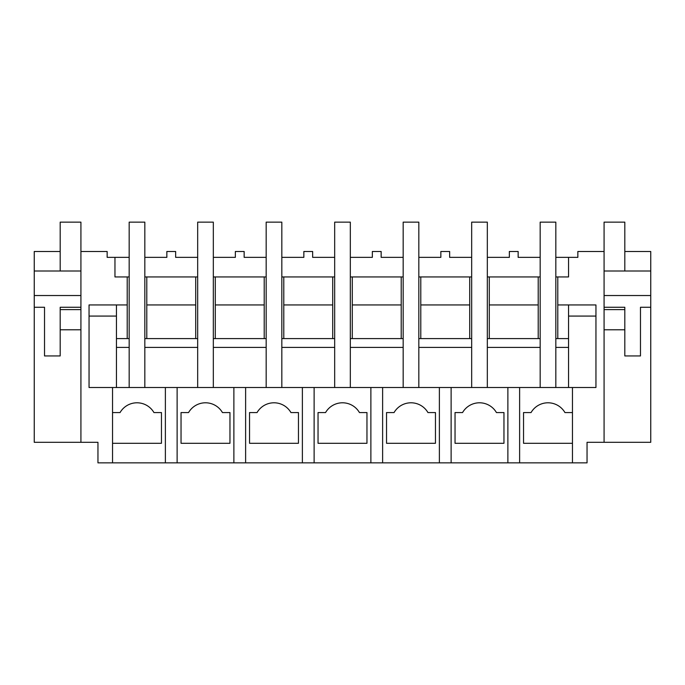 <?xml version="1.0" encoding="UTF-8"?>
<svg xmlns="http://www.w3.org/2000/svg" width="685" height="685" viewBox="0 0 685 685"><rect width="100%" height="100%" fill="white"/><g stroke="black" fill="none" stroke-linecap="round" stroke-linejoin="round"><path stroke-width="1.03" d="M572.463 412.567L564.945 412.567A19.574 19.574 0 0 0 531.055 412.567L523.537 412.567L523.537 443.289L572.463 443.289L572.463 387.513L507.876 387.513L507.876 462.863L572.463 462.863L572.463 443.289L572.463 462.863L587.045 462.863L587.045 442.313L650.75 442.313L650.75 251.489L624.814 251.489M555.826 257.363L568.55 257.363L568.55 276.937L568.55 257.363L577.849 257.363L577.849 251.489L604.076 251.489L604.076 442.313M568.55 276.937L557.787 276.937L557.787 304.945L595.95 304.945L595.95 387.513L572.463 387.513M519.624 462.863L519.624 387.513M595.95 304.945L595.95 316.076L568.55 316.076M568.55 304.945L568.55 387.513M116.45 304.945L116.45 347.389L129.174 347.389L129.174 387.513L129.174 222.137L144.826 222.137L144.826 387.513L144.826 347.389L197.674 347.389L197.674 387.513L197.674 222.137L213.326 222.137L213.326 387.513L213.326 347.389L266.174 347.389L266.174 387.513L266.174 222.137L281.826 222.137L281.826 387.513L281.826 347.389L334.674 347.389L334.674 387.513L334.674 222.137L350.326 222.137L350.326 387.513L350.326 347.389L403.174 347.389L403.174 387.513L403.174 222.137L418.826 222.137L418.826 387.513L418.826 347.389L471.674 347.389L471.674 387.513L471.674 222.137L487.326 222.137L487.326 387.513L487.326 347.389L540.174 347.389L540.174 387.513L540.174 222.137L555.826 222.137L555.826 387.513L555.826 347.389L568.55 347.389M540.174 276.937L538.213 276.937L538.213 338.587M555.826 276.937L557.787 276.937M555.826 338.587L568.55 338.587L557.787 338.587L557.787 304.945M487.326 257.363L509.349 257.363L509.349 251.489L518.151 251.489L518.151 257.363L540.174 257.363M531.055 412.567L523.537 412.567M604.076 271.003L650.75 271.003M604.076 295.526L650.75 295.526M604.076 307.274L624.814 307.274L624.814 309.62L624.814 307.274M650.75 307.274L640.475 307.274L640.475 355.943L624.814 355.943L624.814 309.62L604.076 309.62M489.287 338.587L489.287 304.945L538.213 304.945M116.45 338.587L129.174 338.587M144.826 338.587L197.674 338.587M213.326 338.587L266.174 338.587M281.826 338.587L334.674 338.587M350.326 338.587L403.174 338.587M418.826 338.587L471.674 338.587M487.326 338.587L540.174 338.587M538.213 276.937L489.287 276.937L489.287 304.945M144.826 257.363L166.849 257.363L166.849 251.489L175.651 251.489L175.651 257.363L197.674 257.363M129.174 276.937L114.96 276.937L114.96 257.363L129.174 257.363M471.674 257.363L449.651 257.363L449.651 251.489L440.849 251.489L440.849 257.363L418.826 257.363M403.174 257.363L381.151 257.363L381.151 251.489L372.349 251.489L372.349 257.363L350.326 257.363M334.674 257.363L312.651 257.363L312.651 251.489L303.849 251.489L303.849 257.363L281.826 257.363M266.174 257.363L244.151 257.363L244.151 251.489L235.349 251.489L235.349 257.363L213.326 257.363M144.826 276.937L146.787 276.937L146.787 304.945L195.713 304.945L195.713 276.937L146.787 276.937M195.713 276.937L197.674 276.937M213.326 276.937L215.287 276.937L215.287 304.945L264.213 304.945L264.213 338.587M266.174 276.937L215.287 276.937M281.826 276.937L283.787 276.937L283.787 304.945L332.713 304.945L332.713 338.587M334.674 276.937L283.787 276.937M350.326 276.937L352.287 276.937L352.287 304.945L401.213 304.945L401.213 338.587M403.174 276.937L352.287 276.937M418.826 276.937L420.787 276.937L420.787 304.945L469.713 304.945L469.713 338.587M471.674 276.937L420.787 276.937M487.326 276.937L489.287 276.937M127.213 276.937L127.213 304.945L89.05 304.945L89.05 387.513L507.876 387.513M114.96 257.363L107.151 257.363L107.151 251.489L80.924 251.489L80.924 442.313L97.955 442.313L97.955 462.863L177.124 462.863L177.124 387.513M507.876 462.863L451.124 462.863L451.124 387.513M177.124 462.863L451.124 462.863M112.537 462.863L112.537 387.513M80.924 442.313L34.25 442.313L34.25 251.489L60.186 251.489M89.05 304.945L89.05 316.076L116.45 316.076M127.213 338.587L127.213 304.945M34.25 271.003L80.924 271.003M34.25 307.274L44.525 307.274L44.525 355.943L60.186 355.943L60.186 307.274L80.924 307.274M34.25 295.526L80.924 295.526M165.376 462.863L165.376 387.513M120.055 412.567L112.537 412.567L120.055 412.567A19.574 19.574 0 0 1 153.945 412.567L161.463 412.567L161.463 443.289L112.537 443.289M116.45 347.389L116.45 387.513M146.787 338.587L146.787 304.945M195.713 338.587L195.713 304.945M233.876 462.863L233.876 387.513M245.624 462.863L245.624 387.513M229.963 443.289L229.963 412.567L222.445 412.567A19.574 19.574 0 0 0 188.555 412.567L181.037 412.567L181.037 443.289L229.963 443.289M188.555 412.567L181.037 412.567M215.287 338.587L215.287 304.945M264.213 276.937L264.213 304.945M302.376 462.863L302.376 387.513M314.124 462.863L314.124 387.513M298.463 443.289L298.463 412.567L290.945 412.567A19.574 19.574 0 0 0 257.055 412.567L249.537 412.567L249.537 443.289L298.463 443.289M257.055 412.567L249.537 412.567M283.787 338.587L283.787 304.945M332.713 276.937L332.713 304.945M370.876 462.863L370.876 387.513M382.624 462.863L382.624 387.513M366.963 443.289L366.963 412.567L359.445 412.567A19.574 19.574 0 0 0 325.555 412.567L318.037 412.567L318.037 443.289L366.963 443.289M325.555 412.567L318.037 412.567M352.287 338.587L352.287 304.945M401.213 276.937L401.213 304.945M439.376 462.863L439.376 387.513M435.463 443.289L435.463 412.567L427.945 412.567A19.574 19.574 0 0 0 394.055 412.567L386.537 412.567L386.537 443.289L435.463 443.289M394.055 412.567L386.537 412.567M420.787 338.587L420.787 304.945M469.713 276.937L469.713 304.945M503.963 443.289L503.963 412.567L496.445 412.567A19.574 19.574 0 0 0 462.555 412.567L455.037 412.567L455.037 443.289L503.963 443.289M462.555 412.567L455.037 412.567M80.924 251.489L80.924 222.137L60.186 222.137L60.186 271.003M80.924 309.62L60.186 309.62L60.186 307.274M60.186 329.776L80.924 329.776M624.814 271.003L624.814 222.137L604.076 222.137L604.076 251.489M604.076 329.776L624.814 329.776"/></g></svg>

